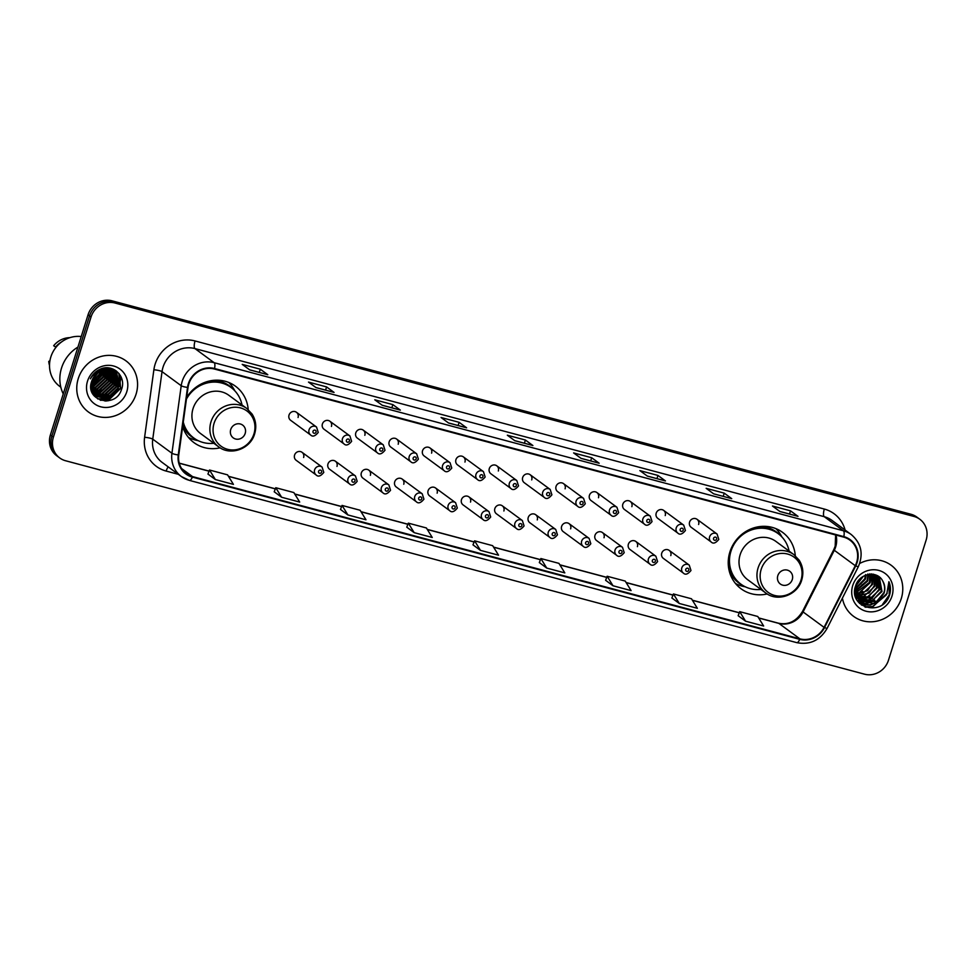 <?xml version="1.0" encoding="UTF-8"?>
<svg xmlns="http://www.w3.org/2000/svg" width="975" height="975" viewBox="0 0 975 975"><rect width="100%" height="100%" fill="white"/><g stroke="black" fill="none" stroke-linecap="round" stroke-linejoin="round"><path stroke-width="1.46" d="M795.295 555.75A35.015 32.784 126.3 0 0 782.547 532.35A35.015 32.784 126.3 0 0 729.873 552.045A35.015 32.784 126.3 0 0 741.073 588.79A35.015 32.784 126.3 0 0 767.215 593.958M182.654 426.623A35.015 32.784 126.3 0 0 193.988 442.65A35.015 32.784 126.3 0 0 220.131 447.817M303.615 457.507A4.96 4.643 126.3 0 0 302.031 452.303A4.96 4.643 126.3 0 0 294.572 455.093A4.96 4.643 126.3 0 0 296.156 460.285L316.205 475.02A4.96 4.643 -53.7 0 1 314.62 469.816A4.96 4.643 -53.7 0 1 322.067 467.037L323.798 472.412C320.751 476.178 318.216 477.043 316.205 475.02M336.984 466.416A4.96 4.643 126.3 0 0 335.4 461.224A4.96 4.643 126.3 0 0 327.953 464.003A4.96 4.643 126.3 0 0 329.538 469.207L349.586 483.941A4.96 4.643 -53.7 0 1 348.002 478.737A4.96 4.643 -53.7 0 1 355.448 475.946L357.179 481.333C354.12 485.099 351.597 485.964 349.586 483.941M370.366 475.337A4.96 4.643 126.3 0 0 368.782 470.133A4.96 4.643 126.3 0 0 361.335 472.924A4.96 4.643 126.3 0 0 362.919 478.128L382.956 492.85A4.96 4.643 -53.7 0 1 381.371 487.658A4.96 4.643 -53.7 0 1 388.83 484.867L390.548 490.254C387.502 494.008 384.967 494.873 382.956 492.85M403.747 484.258A4.96 4.643 126.3 0 0 402.163 479.054A4.96 4.643 126.3 0 0 394.704 481.845A4.96 4.643 126.3 0 0 396.289 487.037L416.337 501.772A4.96 4.643 -53.7 0 1 414.753 496.567A4.96 4.643 -53.7 0 1 422.212 493.789L423.93 499.163C420.883 502.929 418.348 503.795 416.337 501.772M437.129 493.167A4.96 4.643 126.3 0 0 435.545 487.975A4.96 4.643 126.3 0 0 428.086 490.754A4.96 4.643 126.3 0 0 429.67 495.958L449.719 510.681A4.96 4.643 -53.7 0 1 448.134 505.489A4.96 4.643 -53.7 0 1 455.593 502.698L457.312 508.085C454.265 511.838 451.73 512.716 449.719 510.681M470.511 502.088A4.96 4.643 126.3 0 0 468.926 496.884A4.96 4.643 126.3 0 0 461.467 499.675A4.96 4.643 126.3 0 0 463.052 504.867L483.1 519.602A4.96 4.643 -53.7 0 1 481.516 514.398A4.96 4.643 -53.7 0 1 488.962 511.619L490.693 516.994C487.646 520.76 485.111 521.625 483.1 519.602M503.88 510.997A4.96 4.643 126.3 0 0 502.296 505.806A4.96 4.643 126.3 0 0 494.849 508.584A4.96 4.643 126.3 0 0 496.433 513.788L516.482 528.523A4.96 4.643 -53.7 0 1 514.898 523.319A4.96 4.643 -53.7 0 1 522.344 520.528L524.075 525.915C521.016 529.681 518.493 530.546 516.482 528.523M537.262 519.919A4.96 4.643 126.3 0 0 535.677 514.715A4.96 4.643 126.3 0 0 528.231 517.506A4.96 4.643 126.3 0 0 529.815 522.71L549.851 537.432A4.96 4.643 -53.7 0 1 548.267 532.24A4.96 4.643 -53.7 0 1 555.726 529.449L557.456 534.836C554.397 538.59 551.874 539.467 549.851 537.432M570.643 528.84A4.96 4.643 126.3 0 0 569.059 523.636A4.96 4.643 126.3 0 0 561.612 526.427A4.96 4.643 126.3 0 0 563.197 531.619L583.233 546.353A4.96 4.643 -53.7 0 1 581.648 541.149A4.96 4.643 -53.7 0 1 589.107 538.371L590.826 543.745C587.779 547.511 585.244 548.377 583.233 546.353M604.025 537.749A4.96 4.643 126.3 0 0 602.44 532.557A4.96 4.643 126.3 0 0 594.982 535.336A4.96 4.643 126.3 0 0 596.566 540.54L616.614 555.275A4.96 4.643 -53.7 0 1 615.03 550.071A4.96 4.643 -53.7 0 1 622.489 547.28L624.207 552.667C621.16 556.433 618.625 557.298 616.614 555.275M637.406 546.67A4.96 4.643 126.3 0 0 635.822 541.466A4.96 4.643 126.3 0 0 628.363 544.257A4.96 4.643 126.3 0 0 629.947 549.461L649.996 564.184A4.96 4.643 -53.7 0 1 648.412 558.98A4.96 4.643 -53.7 0 1 655.858 556.201L657.589 561.588C654.542 565.342 652.007 566.207 649.996 564.184M670.788 555.592A4.96 4.643 126.3 0 0 669.203 550.388A4.96 4.643 126.3 0 0 661.745 553.166A4.96 4.643 126.3 0 0 663.329 558.37L683.378 573.105A4.96 4.643 -53.7 0 1 681.793 567.901A4.96 4.643 -53.7 0 1 689.24 565.11L690.97 570.497C687.923 574.263 685.388 575.128 683.378 573.105M389.159 441.833A4.96 4.643 126.3 0 0 390.743 447.025L410.792 461.76A4.96 4.643 -53.7 0 1 409.207 456.556A4.96 4.643 -53.7 0 1 416.654 453.777L396.618 439.043A4.96 4.643 126.3 0 0 389.159 441.833M422.541 450.742A4.96 4.643 126.3 0 0 424.125 455.947L444.173 470.681A4.96 4.643 -53.7 0 1 442.589 465.477A4.96 4.643 -53.7 0 1 450.036 462.686L429.999 447.964A4.96 4.643 126.3 0 0 422.541 450.742M455.922 459.664A4.96 4.643 126.3 0 0 457.507 464.868L477.555 479.59A4.96 4.643 -53.7 0 1 475.971 474.398A4.96 4.643 -53.7 0 1 483.417 471.607L463.369 456.873A4.96 4.643 126.3 0 0 455.922 459.664M489.304 468.585A4.96 4.643 126.3 0 0 490.888 473.777L510.924 488.512A4.96 4.643 -53.7 0 1 509.34 483.308A4.96 4.643 -53.7 0 1 516.799 480.529L496.75 465.794A4.96 4.643 126.3 0 0 489.304 468.585M355.778 432.912A4.96 4.643 126.3 0 0 357.362 438.116L377.41 452.839A4.96 4.643 -53.7 0 1 375.826 447.647A4.96 4.643 -53.7 0 1 383.285 444.856L363.236 430.133A4.96 4.643 126.3 0 0 355.778 432.912M289.027 415.082A4.96 4.643 126.3 0 0 290.611 420.286L310.647 435.008A4.96 4.643 -53.7 0 1 309.063 429.817A4.96 4.643 -53.7 0 1 316.522 427.026L296.473 412.291A4.96 4.643 126.3 0 0 289.027 415.082M322.396 424.003A4.96 4.643 126.3 0 0 323.992 429.195L344.029 443.93A4.96 4.643 -53.7 0 1 342.444 438.726A4.96 4.643 -53.7 0 1 349.903 435.935L329.855 421.212A4.96 4.643 126.3 0 0 322.396 424.003M522.673 477.494A4.96 4.643 126.3 0 0 524.258 482.698L544.306 497.433A4.96 4.643 -53.7 0 1 542.722 492.229A4.96 4.643 -53.7 0 1 550.18 489.438L530.132 474.715A4.96 4.643 126.3 0 0 522.673 477.494M556.055 486.415A4.96 4.643 126.3 0 0 557.639 491.619L577.688 506.342A4.96 4.643 -53.7 0 1 576.103 501.138A4.96 4.643 -53.7 0 1 583.562 498.359L563.513 483.624A4.96 4.643 126.3 0 0 556.055 486.415M589.436 495.324A4.96 4.643 126.3 0 0 591.021 500.528L611.069 515.263A4.96 4.643 -53.7 0 1 609.485 510.059A4.96 4.643 -53.7 0 1 616.931 507.268L596.895 492.546A4.96 4.643 126.3 0 0 589.436 495.324M622.818 504.246A4.96 4.643 126.3 0 0 624.402 509.45L644.451 524.172A4.96 4.643 -53.7 0 1 642.866 518.98A4.96 4.643 -53.7 0 1 650.313 516.189L630.264 501.455A4.96 4.643 126.3 0 0 622.818 504.246M656.199 513.167A4.96 4.643 126.3 0 0 657.784 518.359L677.82 533.093A4.96 4.643 -53.7 0 1 676.236 527.889A4.96 4.643 -53.7 0 1 683.694 525.111L663.646 510.376A4.96 4.643 126.3 0 0 656.199 513.167M689.581 522.076A4.96 4.643 126.3 0 0 691.165 527.28L711.202 542.015A4.96 4.643 -53.7 0 1 709.617 536.811A4.96 4.643 -53.7 0 1 717.076 534.02L697.027 519.297A4.96 4.643 126.3 0 0 689.581 522.076M248.211 409.61A35.015 32.784 126.3 0 0 235.462 386.21A35.015 32.784 126.3 0 0 186.652 397.459M398.202 444.247A4.96 4.643 126.3 0 0 396.618 439.043M431.584 453.156A4.96 4.643 126.3 0 0 429.999 447.964M464.953 462.077A4.96 4.643 126.3 0 0 463.369 456.873M498.335 470.998A4.96 4.643 126.3 0 0 496.75 465.794M364.821 435.325A4.96 4.643 126.3 0 0 363.236 430.133M298.058 417.495A4.96 4.643 126.3 0 0 296.473 412.291M331.439 426.416A4.96 4.643 126.3 0 0 329.855 421.212M531.716 479.907A4.96 4.643 126.3 0 0 530.132 474.715M565.098 488.828A4.96 4.643 126.3 0 0 563.513 483.624M598.479 497.75A4.96 4.643 126.3 0 0 596.895 492.546M631.849 506.659A4.96 4.643 126.3 0 0 630.264 501.455M665.23 515.58A4.96 4.643 126.3 0 0 663.646 510.376M698.612 524.489A4.96 4.643 126.3 0 0 697.027 519.297M919.803 519.248L916.805 517.043A19.817 18.549 126.3 0 0 910.955 514.252L112.015 300.824A19.817 18.549 126.3 0 0 88.055 314.779L50.395 434.947A19.817 18.549 126.3 0 0 56.733 455.752L58.232 456.848A19.817 18.549 126.3 0 1 51.894 436.044A19.817 18.549 126.3 0 0 58.232 456.848L59.731 457.957A19.817 18.549 126.3 0 0 65.581 460.748L864.52 674.176A19.817 18.549 126.3 0 0 888.481 660.221L926.14 540.053A19.817 18.549 126.3 0 0 919.803 519.248A19.817 18.549 126.3 0 0 913.953 516.445L115.013 303.03A19.817 18.549 126.3 0 0 91.053 316.972L53.393 437.153A19.817 18.549 126.3 0 0 59.731 457.957M91.053 316.972L89.554 315.876L51.894 436.044L89.554 315.876A19.817 18.549 126.3 0 1 113.514 301.933A19.817 18.549 126.3 0 0 89.554 315.876L88.055 314.779M913.953 516.445L912.454 515.348L113.514 301.933L912.454 515.348A19.817 18.549 126.3 0 1 918.304 518.152A19.817 18.549 126.3 0 0 912.454 515.348L910.955 514.252M78.244 378.678A31.712 29.689 126.3 0 0 88.384 411.962A31.712 29.689 126.3 0 0 136.086 394.119A31.712 29.689 126.3 0 0 125.946 360.835A31.712 29.689 126.3 0 0 78.244 378.678A31.712 29.689 126.3 0 0 88.384 411.962A31.712 29.689 126.3 0 0 136.086 394.119A31.712 29.689 126.3 0 0 125.946 360.835A31.712 29.689 126.3 0 0 78.244 378.678M842.412 598.126A31.712 29.689 126.3 0 0 853.588 616.358A31.712 29.689 126.3 0 0 901.29 598.528A31.712 29.689 126.3 0 0 891.138 565.244A31.712 29.689 126.3 0 0 859.682 563.477A31.712 29.689 126.3 0 1 891.138 565.244L891.138 565.244A31.712 29.689 126.3 0 1 901.29 598.528A31.712 29.689 126.3 0 1 853.588 616.358A31.712 29.689 126.3 0 1 842.412 598.126M188.833 383.906A21.145 19.792 -53.7 0 1 214.39 369.025L843.655 537.115A21.145 19.792 -53.7 0 1 849.895 540.113A21.145 19.792 -53.7 0 1 855.27 565.695L824.07 627.364A21.145 19.792 -53.7 0 1 799.89 638.844L192.55 476.604A21.145 19.792 -53.7 0 1 186.31 473.606A21.145 19.792 -53.7 0 1 178.754 454.984L188.029 387.453A21.145 19.792 -53.7 0 1 188.833 383.906M188.346 383.772A21.669 20.292 126.3 0 0 187.529 387.416L178.254 454.935A21.669 20.292 126.3 0 0 192.392 477.104L799.732 639.344A21.669 20.292 126.3 0 0 824.521 627.571L855.721 565.914A21.669 20.292 126.3 0 0 843.814 536.616L214.537 368.526A21.669 20.292 126.3 0 0 188.346 383.772M797.806 516.25L779.829 511.448L797.721 516.238A5.289 1.743 105 0 1 797.806 516.25A5.289 1.743 105 0 1 798.013 516.348L790.518 510.851L772.444 506.013L779.927 511.522L798.013 516.348M789.518 514.044L790.518 510.851M731.53 498.554L731.445 498.53A5.289 1.743 105 0 1 731.53 498.554A5.289 1.743 105 0 1 731.725 498.652L724.242 493.143L706.156 488.317L713.651 493.825L731.725 498.652M723.231 496.336L724.242 493.143M665.243 480.846L647.278 476.044L665.169 480.833A5.289 1.743 105 0 1 665.243 480.846A5.289 1.743 105 0 1 665.45 480.943L657.954 475.434L639.88 470.608L647.376 476.117L665.45 480.943M656.955 478.628L657.954 475.434M581.015 458.347L598.894 463.125A5.289 1.743 105 0 1 598.967 463.137A5.289 1.743 105 0 1 599.174 463.235L591.679 457.738L573.605 452.912L581.1 458.408L599.174 463.235M590.679 460.931L591.679 457.738M249.637 369.83L267.503 374.607A5.289 1.743 105 0 1 267.589 374.619A5.289 1.743 105 0 1 267.796 374.717L260.301 369.208L242.227 364.382L249.722 369.891L267.796 374.717M259.301 372.401L260.301 369.208M315.912 387.538L333.791 392.303A5.289 1.743 105 0 1 333.864 392.328A5.289 1.743 105 0 1 334.072 392.425L326.576 386.917L308.502 382.09L315.997 387.599L334.072 392.425M325.577 390.11L326.576 386.917M400.14 410.024L382.176 405.234L400.067 410.012A5.289 1.743 105 0 1 400.14 410.024A5.289 1.743 105 0 1 400.347 410.122L392.852 404.625L374.778 399.799L382.273 405.295L400.347 410.122M391.852 407.818L392.852 404.625M448.463 422.943L466.342 427.72A5.289 1.743 105 0 1 466.416 427.732A5.289 1.743 105 0 1 466.623 427.83L459.128 422.321L441.053 417.495L448.549 423.004L466.623 427.83M458.128 425.514L459.128 422.321M532.691 445.441L514.727 440.639L532.618 445.417A5.289 1.743 105 0 1 532.691 445.441A5.289 1.743 105 0 1 532.898 445.538L525.403 440.03L507.329 435.203L514.824 440.712L532.898 445.538M524.404 443.223L525.403 440.03M605.609 580.283L613.019 585.768L631.093 590.606L625.219 581.076L607.145 576.249L605.597 580.32M671.885 597.992L679.295 603.476L697.369 608.303L691.494 598.784L673.42 593.946L671.872 598.028M738.16 615.7L745.57 621.185L763.644 626.011L757.77 616.48L739.696 611.654L738.148 615.725M406.782 527.17L414.18 532.655L432.254 537.493L426.392 527.962L408.318 523.136L406.77 527.207M340.494 509.474L347.904 514.958L365.978 519.785L360.116 510.254L342.042 505.428L340.482 509.498M274.219 491.766L281.629 497.25L299.703 502.076L293.841 492.558L275.767 487.719L274.207 491.802M207.943 474.057L215.353 479.542L233.427 484.38L227.565 474.849L209.491 470.023L207.931 474.094M539.333 562.587L546.731 568.072L564.817 572.898L558.943 563.367L540.869 558.541L539.321 562.612M480.456 550.363L498.542 555.189L492.668 545.671L474.593 540.832L472.972 544.854L480.456 550.363L474.593 540.832M414.18 532.655L408.318 523.136M347.904 514.958L342.042 505.428M281.629 497.25L275.767 487.719M215.353 479.542L209.491 470.023M546.731 568.072L540.869 558.541M613.019 585.768L607.145 576.249M679.295 603.476L673.42 593.946M745.57 621.185L739.696 611.654M95.843 372.145L95.501 372.998M94.916 372.913L94.477 373.815M97.89 373.011L91.748 381.164M97.086 373.596L92.089 380.226M100.388 371.633L99.718 374.546L91.028 383.967M99.828 371.902L99.243 374.205L91.138 383.358M102.387 370.939L101.583 375.923L90.833 386.076M101.912 371.073L101.12 375.582L90.846 385.588M104.13 370.561L103.46 377.301L92.503 387.514L90.882 387.831M103.703 370.634L102.997 376.959L90.858 387.416M105.702 370.427L105.337 378.678L94.368 388.891L91.102 389.354M105.324 370.439L104.861 378.337L93.905 388.538L91.041 389.001M107.153 370.451L107.201 380.055L96.245 390.256L91.431 390.707M106.799 370.427L106.738 379.714L95.782 389.915L91.333 390.378M108.493 370.61L109.078 381.432L98.122 391.633L91.821 391.889M107.993 375.911L108.14 370.549L108.615 381.091L97.646 391.292L91.723 391.609M108.262 370.317L109.724 370.878A14.942 13.979 126.3 0 0 91.674 381.383C84.423 400.981 115.793 408.952 121.424 389.61C126.86 376.46 112.832 363.285 100.291 369.147C95.83 371.146 92.528 374.376 90.37 378.824C95.465 371.048 101.924 368.392 109.724 370.878L110.955 382.809L99.986 393.01L92.272 392.937M109.444 370.805L110.48 382.468L99.523 392.669L92.162 392.681M110.931 371.243L112.832 384.187L101.863 394.388L92.869 393.863M110.638 371.146L112.357 383.845L101.4 394.046L92.674 393.632M112.028 371.707L114.697 385.564L103.74 395.765L93.649 394.753M112.052 372.986L114.233 385.222L103.265 395.423L93.454 394.546M113.063 372.267L113.917 373.096L116.573 386.941L105.617 397.142L94.502 395.57M94.246 395.411L93.332 394.765M112.808 372.121L116.11 386.6L105.142 396.801L94.282 395.375M94.027 395.216L93.32 394.753M114.026 372.901L115.793 374.473L118.45 388.318L107.482 398.519L95.404 396.289L92.528 393.449M113.795 372.742L115.318 374.132L117.975 387.977L107.018 398.178L95.404 396.289M98.475 370.512L98.341 371.292M97.902 370.805L97.732 371.597M100.51 369.72L100.498 370.463M100.035 369.878L99.986 370.622M102.265 369.293L102.338 370.013M101.851 369.379L101.9 370.098M103.85 369.111L103.996 369.817M103.46 369.135L103.594 369.842M104.812 367.977L105.166 368.782M105.288 369.111L105.532 369.817M104.52 368.014L104.825 368.769M104.934 369.098L105.154 369.805M106.007 368.123L106.482 368.952M106.628 369.245L106.97 370M105.702 368.05L106.165 368.903M106.336 369.903L106.275 369.196L106.616 369.939M107.189 368.489L107.713 369.245M107.884 369.501L108.359 370.329M106.897 368.392L107.421 369.159M107.579 369.428L108.018 370.244M107.445 368.136L108.079 368.745M108.286 368.952L108.871 369.635M109.054 369.866L109.59 370.622M108.018 368.83L108.591 369.525M108.773 369.769L109.285 370.537M106.958 367.855L109.688 369.988M109.322 369.513L109.956 370.122M110.163 370.329L110.748 371.012M107.092 367.855L108.408 368.782M108.176 368.611L108.847 369.159M109.882 370.207L110.468 370.902M105.154 367.941L110.967 370.695M111.187 370.89L111.833 371.499M105.897 367.88L109.858 370.025M110.053 369.988L110.723 370.537M110.943 370.744L111.564 371.365M92.101 376.265L100.608 369.683L112.844 372.072M99.231 369.647L111.735 371.402M111.918 371.365L112.6 371.914M77.927 347.076A35.685 33.394 126.3 0 0 61.522 368.075A35.685 33.394 126.3 0 0 63.253 393.912M81.23 336.546A28.08 26.288 126.3 0 0 50.834 356.984A28.08 26.288 126.3 0 0 59.816 386.453L60.828 387.197M119.157 385.052A28.08 26.288 126.3 0 0 119.657 383.602A28.08 26.288 126.3 0 0 120.937 376.606M87.518 381.152A21.547 20.17 126.3 0 0 100.778 406.807A21.547 20.17 126.3 0 0 126.811 391.645A21.547 20.17 126.3 0 0 113.563 365.991A21.547 20.17 126.3 0 0 87.518 381.152M49.725 362.115L48.75 361.396A21.145 19.792 126.3 0 0 49.518 365.442M48.75 361.396L49.908 360.86M92.052 385.162A28.08 26.288 126.3 0 0 101.912 371.097M105.02 401.091A28.08 26.288 126.3 0 0 110.565 397.349M112.613 395.423A28.08 26.288 126.3 0 0 118.133 387.489M69.944 337.643A21.145 19.792 126.3 0 0 53.649 345.747L56.026 347.258M61.596 341.908A21.145 19.792 126.3 0 0 55.526 347.124M118.828 373.34L120.425 388.245L106.397 401.066M116.22 370.902L119.23 384.174M108.92 398.068L100.254 400.177M114.587 369.842L117.39 376.606M117.5 377.349L117.353 382.797M107.043 396.691L101.51 398.543M113.173 369.147L115.233 373.913M115.269 374.071L115.513 375.229M115.623 375.984L115.489 381.42M105.166 395.326L99.633 397.166M111.808 368.635L113.319 372.389M113.393 372.694L113.636 373.852M113.746 374.607L113.612 380.043M103.289 393.949L97.756 395.789M96.927 395.911L95.562 396.033M95.331 396.033L94.307 396.045M97.671 389.817L92.137 391.67M106.373 370.415L106.117 374.534M95.794 388.44L91.26 390.097M104.423 368.026L104.483 368.757M104.508 369.086L104.52 369.793M104.52 370.512L104.24 373.157M93.929 387.063L90.931 388.294M102.643 369.232L102.594 369.964M102.509 370.902L102.375 371.78M92.052 385.686L90.821 386.258M100.608 369.683L100.498 370.403M119.364 374.01L120.656 388.416L107.859 400.908M116.464 371.085L118.913 386.624M111.26 396.983L105.263 399.738L100.742 400.347M114.77 369.952L117.67 377.118M117.792 378.02L117.037 385.247M109.383 395.606L102.278 398.617M101.29 398.787L97.719 398.946M113.344 369.22L115.477 374.156M115.537 374.363L115.806 375.741M115.915 376.643L115.16 383.87M107.506 394.229L100.401 397.252M111.979 368.696L113.612 372.779M113.661 372.986L113.929 374.363M114.038 375.265L113.295 382.492M110.626 368.294L112.162 371.536M112.162 373.888L111.418 381.128M109.224 368.026L110.285 370.159M110.065 370.963L110.175 371.609M110.297 372.511L109.541 379.75M101.887 390.11L94.782 393.12M93.795 393.278L92.515 393.425M92.515 383.224L91.004 384.162M245.188 433.436A7.934 7.422 126.3 0 0 240.313 423.991A7.934 7.422 126.3 0 0 230.722 429.573A7.934 7.422 126.3 0 0 235.597 439.006A7.934 7.422 126.3 0 0 245.188 433.436M246.772 408.452L228.808 395.265A23.79 22.267 126.3 0 0 193.038 408.635A23.79 22.267 126.3 0 0 200.643 433.595L218.595 446.794C230.453 456.263 250.526 448.963 254.658 433.79C256.73 426.66 255.864 420.054 252.025 413.985L246.772 408.452A23.79 22.267 126.3 0 0 210.99 421.834A23.79 22.267 126.3 0 0 218.595 446.794M242.007 404.954A31.383 29.384 126.3 0 0 231.063 387.489A31.383 29.384 126.3 0 0 186.432 399.092M231.063 387.489L230.307 386.941A31.383 29.384 126.3 0 0 198.254 385.698M183.081 423.467A31.383 29.384 126.3 0 0 193.147 437.519L193.891 438.067A31.383 29.384 126.3 0 0 213.842 443.296M183.276 422.077A31.383 29.384 126.3 0 0 193.891 438.067M198.291 440.712L196.438 440.31A34.357 32.163 -53.7 0 1 188.419 437.361M228.747 382.468A34.357 32.163 -53.7 0 1 233.963 389.244L234.89 390.89M792.273 579.577A7.934 7.422 126.3 0 0 787.398 570.131A7.934 7.422 126.3 0 0 777.806 575.713A7.934 7.422 126.3 0 0 782.681 585.146A7.934 7.422 126.3 0 0 792.273 579.577M793.857 554.592L775.893 541.405A23.79 22.267 126.3 0 0 740.122 554.775A23.79 22.267 126.3 0 0 747.727 579.735L765.68 592.934C777.538 602.404 797.611 595.103 801.743 579.93C803.814 572.8 802.949 566.195 799.11 560.125L793.857 554.592A23.79 22.267 126.3 0 0 758.075 567.974A23.79 22.267 126.3 0 0 765.68 592.934M789.092 551.094A31.383 29.384 126.3 0 0 778.148 533.63A31.383 29.384 126.3 0 0 730.945 551.277A31.383 29.384 126.3 0 0 740.976 584.208A31.383 29.384 126.3 0 0 760.927 589.436M778.148 533.63L777.392 533.081A31.383 29.384 126.3 0 0 745.339 531.838M728.264 564.22A24.777 23.193 126.3 0 0 729.203 565.744M729.471 553.447A31.383 29.384 126.3 0 0 740.232 583.659L740.976 584.208M745.375 586.852L743.523 586.45A34.357 32.163 -53.7 0 1 735.503 583.501M729.361 566.585L728.374 565.853M775.832 528.608A34.357 32.163 -53.7 0 1 781.048 535.385L781.974 537.03M863.326 576.335L855.684 586.158M866.153 575.018L865.349 579.272L855.355 589.107M865.556 574.592L864.752 578.833L855.38 588.461M868.445 574.409L867.726 581.027L855.489 591.423M867.848 573.982L867.128 580.588L855.428 590.874A28.08 26.288 126.3 0 0 862.217 584.586M870.419 574.19L870.102 582.77L859.06 592.91L855.892 593.373M855.428 593.385L854.77 593.373M869.822 573.775L869.505 582.331L855.77 592.898M872.186 574.226L872.479 584.525L861.437 594.665L856.477 595.079M871.613 573.848L871.882 584.086L867.628 590.558L856.318 594.665M873.771 574.446L874.855 586.268L863.813 596.408L857.196 596.578M873.234 574.117L874.27 585.829L869.237 592.958L857.001 596.225M875.16 574.799L877.244 588.023L866.19 598.163L858.037 597.919M857.671 597.797L856.611 597.37M856.269 597.212L855.502 596.822M874.733 574.58L876.647 587.584L868.554 596.651L857.817 597.602M876.44 575.372L879.621 589.765L868.567 599.905L858.987 599.125M858.646 598.967L857.659 598.443M857.342 598.248L855.831 597.188M876.111 575.189L879.023 589.327L872.723 597.383L858.902 598.906M875.672 574.982L879.426 577.736L881.997 591.508L870.955 601.66L860.035 600.186M859.718 599.991L855.087 595.298M877.378 575.957L881.4 591.082L872.479 600.515L859.767 599.93M854.783 589.656L860.584 600.685L873.332 603.403L878.219 601.209L884.106 593.068C885.373 588.778 884.922 584.793 882.765 581.124C884.861 585.622 885.203 589.522 883.777 592.824L876.696 601.368L862.083 601.648M861.181 601.124L859.316 599.479L856.135 584.476M882.765 581.124C877.427 569.912 859.194 573.276 855.66 585.719C847.543 607.352 881.705 617.199 889.176 596.176L889.541 595.116C890.943 590.46 890.736 585.987 888.908 581.697L886.775 594.067L878.219 601.209M852.723 585.561A21.547 20.17 126.3 0 0 865.971 611.215A21.547 20.17 126.3 0 0 892.003 596.054A21.547 20.17 126.3 0 0 878.755 570.399A21.547 20.17 126.3 0 0 852.723 585.561M865.898 607.303A28.08 26.288 126.3 0 0 866.568 607.072M888.908 581.697L889.261 594.908L882.546 604.427M886.08 595.177L872.601 606.487L864.776 606.877M874.612 603.025L870.224 604.732L861.339 604.927M872.235 601.27L866.714 603.245M865.91 603.391L859.438 603.281M869.846 599.528L864.325 601.502M863.533 601.636L862.339 601.782M862.193 601.794L858.049 601.697M875.757 575.018L875.867 575.75M875.94 576.469L875.684 581.783M865.093 596.03L859.572 598.004M857.403 598.309L856.087 598.37M871.26 574.178L870.919 578.297M860.328 592.532L856.148 594.189M855.745 594.299L854.929 594.482M887.238 593.202L872.893 606.706L865.495 607.157M877.013 601.953L870.517 604.951L861.656 605.146M874.672 600.173L867.518 603.354M866.568 603.549L859.633 603.476M872.296 598.431L865.142 601.599M864.191 601.794L862.753 601.989M862.546 602.014L858.207 601.892M869.907 596.676L862.765 599.857M861.815 600.052L860.377 600.247M860.047 600.271L857.086 600.283M871.553 574.19L870.638 580.82M862.777 591.435L856.245 594.457M50.395 434.947L53.393 437.153M112.015 300.824L115.013 303.03M855.27 565.695L834.295 550.278A21.145 19.792 126.3 0 0 835.672 546.878A21.145 19.792 126.3 0 0 835.965 535.068M799.89 638.844L778.915 623.415A21.145 19.792 126.3 0 0 803.083 611.947L834.295 550.278A11.895 0.731 -153.2 0 1 833.747 549.717L835.173 546.219L835.636 534.97M178.364 474.325L166.164 471.071A33.04 30.92 -53.7 0 1 144.605 437.288L153.879 369.769A33.04 30.92 -53.7 0 1 195.061 340.957L824.326 509.06A6.606 2.182 -75 0 0 824.241 516.689L194.976 348.599A26.435 24.741 126.3 0 0 163.02 367.197A26.435 24.741 126.3 0 0 162.033 371.646L152.746 439.164A26.435 24.741 126.3 0 0 162.203 462.455L181.387 476.556A26.435 24.741 -53.7 0 1 171.929 453.253A6.606 1.17 7.8 0 0 178.254 454.935M824.326 509.06A33.04 30.92 -53.7 0 1 845.118 530.047M832.041 520.431A26.435 24.741 126.3 0 0 824.241 516.689L843.424 530.79A26.435 24.741 -53.7 0 1 851.224 534.532L832.041 520.431M144.605 437.288A6.606 1.17 -172.2 0 1 152.746 439.164L171.929 453.253L181.216 385.734A26.435 24.741 -53.7 0 1 182.215 381.298A26.435 24.741 -53.7 0 1 214.159 362.7A6.606 2.182 105 0 1 214.537 368.526M187.529 387.416A6.606 1.17 7.8 0 1 181.216 385.734L162.033 371.646A6.606 1.17 -172.2 0 0 153.879 369.769M799.732 639.344A6.606 2.182 105 0 1 796.782 642.647L189.442 480.407L181.387 476.556A26.435 24.741 -53.7 0 0 189.187 480.285A6.606 2.182 -75 0 0 189.442 480.407A6.606 2.182 -75 0 0 192.392 477.104M824.521 627.571L827.044 628.485L858.256 566.828C863.692 553.995 861.352 543.233 851.224 534.532M855.721 565.914L858.256 566.828M843.814 536.616A6.606 2.182 -75 0 0 843.424 530.79L214.159 362.7L194.976 348.599A6.606 2.182 -75 0 1 195.061 340.957M168.236 466.891A6.606 2.182 -75 0 0 166.164 471.071M824.07 627.364L803.083 611.947A11.895 0.731 -153.2 0 1 802.547 611.386L833.747 549.717M192.55 476.604L181.594 468.548M179.266 463.235L209.04 471.193M228.516 476.397L275.316 488.902M294.791 494.093L341.591 506.598M361.067 511.802L407.867 524.306M427.342 529.51L474.143 542.015M493.618 547.207L540.418 559.711M559.894 564.915L606.706 577.419M626.169 582.623L672.982 595.128M692.445 600.32L739.257 612.824M758.733 618.028L778.915 623.415A11.895 3.924 -75 0 0 778.452 623.196C788.373 625.231 796.404 621.282 802.547 611.386M253.939 433.924A21.852 20.451 126.3 0 0 240.496 407.903A21.852 20.451 126.3 0 0 214.086 423.272A21.852 20.451 126.3 0 0 227.516 449.292A21.852 20.451 126.3 0 0 253.939 433.924M232.525 388.635A31.675 29.652 126.3 0 0 213.952 380.299M182.752 425.868A31.675 29.652 126.3 0 0 195.427 439.116M801.023 580.064A21.852 20.451 126.3 0 0 787.581 554.044A21.852 20.451 126.3 0 0 761.17 569.412A21.852 20.451 126.3 0 0 774.601 595.445A21.852 20.451 126.3 0 0 801.023 580.064M779.61 534.775A31.675 29.652 126.3 0 0 761.036 526.451M729.007 570.034A31.675 29.652 126.3 0 0 742.511 585.256M313.012 431.303A1.658 1.548 126.3 0 0 314.035 433.266A1.658 1.548 126.3 0 0 316.034 432.108A1.658 1.548 126.3 0 0 315.01 430.146A1.658 1.548 126.3 0 0 313.012 431.303M346.393 440.225A1.658 1.548 126.3 0 0 347.417 442.187A1.658 1.548 126.3 0 0 349.403 441.029A1.658 1.548 126.3 0 0 348.392 439.055A1.658 1.548 126.3 0 0 346.393 440.225M379.775 449.134A1.658 1.548 126.3 0 0 380.786 451.108A1.658 1.548 126.3 0 0 382.785 449.938A1.658 1.548 126.3 0 0 381.773 447.976A1.658 1.548 126.3 0 0 379.775 449.134M413.156 458.055A1.658 1.548 126.3 0 0 414.168 460.017A1.658 1.548 126.3 0 0 416.167 458.859A1.658 1.548 126.3 0 0 415.155 456.885A1.658 1.548 126.3 0 0 413.156 458.055M446.538 466.964A1.658 1.548 126.3 0 0 447.549 468.938A1.658 1.548 126.3 0 0 449.548 467.768A1.658 1.548 126.3 0 0 448.537 465.806A1.658 1.548 126.3 0 0 446.538 466.964M479.919 475.885A1.658 1.548 126.3 0 0 480.931 477.847A1.658 1.548 126.3 0 0 482.93 476.69A1.658 1.548 126.3 0 0 481.906 474.727A1.658 1.548 126.3 0 0 479.919 475.885M513.289 484.807A1.658 1.548 126.3 0 0 514.312 486.769A1.658 1.548 126.3 0 0 516.311 485.611A1.658 1.548 126.3 0 0 515.288 483.637A1.658 1.548 126.3 0 0 513.289 484.807M546.67 493.716A1.658 1.548 126.3 0 0 547.694 495.69A1.658 1.548 126.3 0 0 549.681 494.52A1.658 1.548 126.3 0 0 548.669 492.558A1.658 1.548 126.3 0 0 546.67 493.716M580.052 502.637A1.658 1.548 126.3 0 0 581.063 504.599A1.658 1.548 126.3 0 0 583.062 503.441A1.658 1.548 126.3 0 0 582.051 501.479A1.658 1.548 126.3 0 0 580.052 502.637M613.433 511.558A1.658 1.548 126.3 0 0 614.445 513.52A1.658 1.548 126.3 0 0 616.444 512.362A1.658 1.548 126.3 0 0 615.432 510.388A1.658 1.548 126.3 0 0 613.433 511.558M646.815 520.467A1.658 1.548 126.3 0 0 647.827 522.442A1.658 1.548 126.3 0 0 649.825 521.272A1.658 1.548 126.3 0 0 648.814 519.309A1.658 1.548 126.3 0 0 646.815 520.467M680.197 529.388A1.658 1.548 126.3 0 0 681.208 531.351A1.658 1.548 126.3 0 0 683.207 530.193A1.658 1.548 126.3 0 0 682.183 528.218A1.658 1.548 126.3 0 0 680.197 529.388M713.566 538.298A1.658 1.548 126.3 0 0 714.59 540.272A1.658 1.548 126.3 0 0 716.588 539.102A1.658 1.548 126.3 0 0 715.565 537.14A1.658 1.548 126.3 0 0 713.566 538.298M321.579 472.119A1.658 1.548 126.3 0 0 320.568 470.145A1.658 1.548 126.3 0 0 318.569 471.315A1.658 1.548 126.3 0 0 319.581 473.277A1.658 1.548 126.3 0 0 321.579 472.119M354.961 481.028A1.658 1.548 126.3 0 0 353.937 479.066A1.658 1.548 126.3 0 0 351.951 480.224A1.658 1.548 126.3 0 0 352.962 482.198A1.658 1.548 126.3 0 0 354.961 481.028M388.342 489.95A1.658 1.548 126.3 0 0 387.319 487.987A1.658 1.548 126.3 0 0 385.32 489.145A1.658 1.548 126.3 0 0 386.344 491.107A1.658 1.548 126.3 0 0 388.342 489.95M421.712 498.871A1.658 1.548 126.3 0 0 420.7 496.897A1.658 1.548 126.3 0 0 418.702 498.067A1.658 1.548 126.3 0 0 419.725 500.029A1.658 1.548 126.3 0 0 421.712 498.871M455.093 507.78A1.658 1.548 126.3 0 0 454.082 505.818A1.658 1.548 126.3 0 0 452.083 506.976A1.658 1.548 126.3 0 0 453.095 508.95A1.658 1.548 126.3 0 0 455.093 507.78M488.475 516.701A1.658 1.548 126.3 0 0 487.463 514.727A1.658 1.548 126.3 0 0 485.465 515.897A1.658 1.548 126.3 0 0 486.476 517.859A1.658 1.548 126.3 0 0 488.475 516.701M521.857 525.622A1.658 1.548 126.3 0 0 520.845 523.648A1.658 1.548 126.3 0 0 518.846 524.806A1.658 1.548 126.3 0 0 519.858 526.78A1.658 1.548 126.3 0 0 521.857 525.622M555.238 534.532A1.658 1.548 126.3 0 0 554.214 532.569A1.658 1.548 126.3 0 0 552.228 533.727A1.658 1.548 126.3 0 0 553.239 535.689A1.658 1.548 126.3 0 0 555.238 534.532M588.62 543.453A1.658 1.548 126.3 0 0 587.596 541.478A1.658 1.548 126.3 0 0 585.597 542.648A1.658 1.548 126.3 0 0 586.621 544.611A1.658 1.548 126.3 0 0 588.62 543.453M621.989 552.362A1.658 1.548 126.3 0 0 620.977 550.4A1.658 1.548 126.3 0 0 618.979 551.558A1.658 1.548 126.3 0 0 620.003 553.532A1.658 1.548 126.3 0 0 621.989 552.362M655.371 561.283A1.658 1.548 126.3 0 0 654.359 559.321A1.658 1.548 126.3 0 0 652.36 560.479A1.658 1.548 126.3 0 0 653.372 562.441A1.658 1.548 126.3 0 0 655.371 561.283M688.752 570.204A1.658 1.548 126.3 0 0 687.741 568.23A1.658 1.548 126.3 0 0 685.742 569.4A1.658 1.548 126.3 0 0 686.753 571.362A1.658 1.548 126.3 0 0 688.752 570.204M796.782 642.647C809.896 645.133 819.987 640.417 827.044 628.485M179.229 463.125L209.077 471.096M228.442 476.275L275.352 488.804M294.718 493.972L341.628 506.513M360.994 511.68L407.903 524.209M427.269 529.388L474.179 541.917M493.545 547.085L540.455 559.626M559.821 564.793L606.73 577.322M626.096 582.502L673.018 595.03M692.372 600.198L739.294 612.739M758.648 617.906L778.452 623.196M466.416 427.732L448.451 422.931M333.864 392.328L315.9 387.526M267.589 374.619L249.624 369.817M598.967 463.137L581.003 458.335M310.647 435.008C312.67 437.032 315.193 436.166 318.24 432.413L316.522 427.026M344.029 443.93C346.04 445.953 348.575 445.087 351.622 441.322L349.903 435.935M377.41 452.839C379.421 454.874 381.956 453.997 385.003 450.243L383.285 444.856M410.792 461.76C412.803 463.783 415.338 462.918 418.385 459.152L416.654 453.777M444.173 470.681C446.184 472.704 448.719 471.839 451.766 468.073L450.036 462.686M477.555 479.59C479.566 481.626 482.089 480.748 485.148 476.994L483.417 471.607M510.924 488.512C512.935 490.535 515.47 489.669 518.517 485.903L516.799 480.529M544.306 497.433C546.317 499.456 548.852 498.591 551.899 494.825L550.18 489.438M577.688 506.342C579.698 508.365 582.233 507.5 585.28 503.746L583.562 498.359M611.069 515.263C613.08 517.286 615.615 516.421 618.662 512.655L616.931 507.268M644.451 524.172C646.462 526.207 648.984 525.33 652.043 521.576L650.313 516.189M677.82 533.093C679.843 535.117 682.366 534.251 685.425 530.485L683.694 525.111M711.202 542.015C713.213 544.038 715.747 543.173 718.794 539.407L717.076 534.02M302.031 452.303L322.067 467.037M335.4 461.224L355.448 475.946M368.782 470.133L388.83 484.867M402.163 479.054L422.212 493.789M435.545 487.975L455.593 502.698M468.926 496.884L488.962 511.619M502.296 505.806L522.344 520.528M535.677 514.715L555.726 529.449M569.059 523.636L589.107 538.371M602.44 532.557L622.489 547.28M635.822 541.466L655.858 556.201M669.203 550.388L689.24 565.11"/></g></svg>
